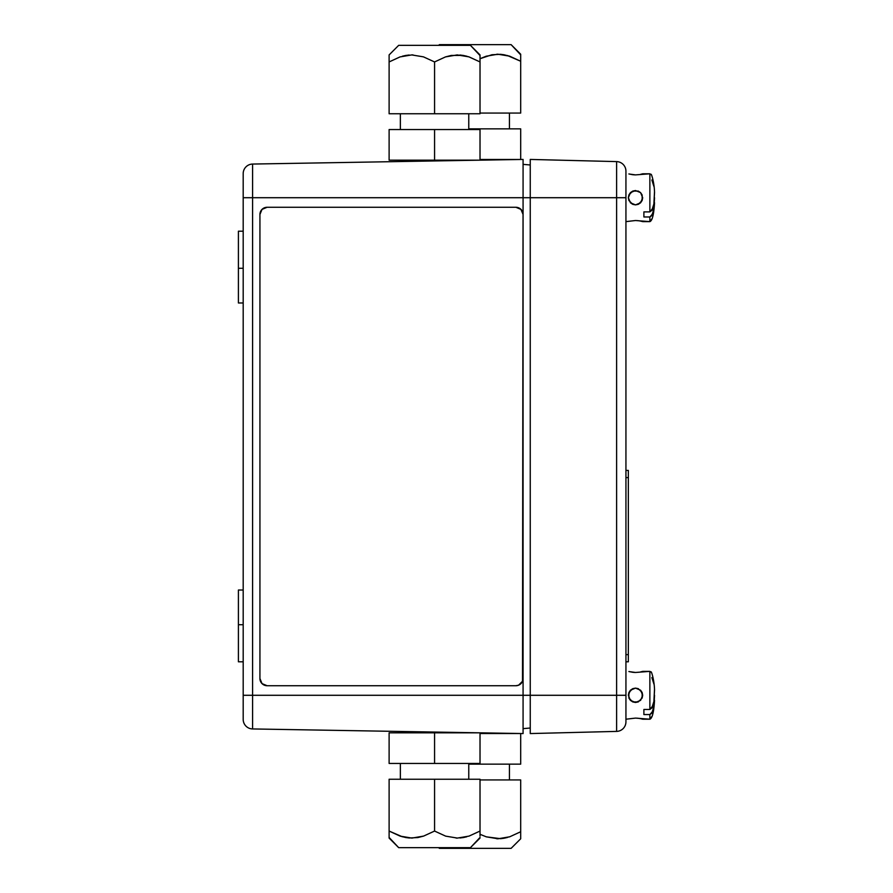 <?xml version="1.0" encoding="UTF-8"?>
<svg xmlns="http://www.w3.org/2000/svg" width="893" height="893" viewBox="0 0 893 893"><rect width="100%" height="100%" fill="white"/><g stroke="black" fill="none" stroke-linecap="round" stroke-linejoin="round"><path stroke-width="1.34" d="M243.186 624.72L238.409 624.72L238.409 661.802L243.186 661.802L238.409 661.802L238.409 624.72L243.186 624.72M530.252 164.982L523.075 164.357L530.252 164.982M523.075 197.71L616.616 197.71L616.616 731.4A9.566 9.566 0 0 0 625.937 721.845A9.566 9.566 0 0 1 616.616 731.4L616.616 695.29L252.596 695.29L252.596 197.71L616.616 197.71L616.616 695.29L252.596 695.29L252.596 728.945L523.075 733.566L523.075 159.434L252.596 164.055L252.596 197.71L523.075 197.71L523.075 733.566L252.596 728.945A9.566 9.566 0 0 1 243.186 719.378A9.566 9.566 0 0 0 252.596 728.945L252.596 695.29L243.186 695.29L243.186 719.378L243.186 695.29L252.596 695.29L252.596 197.71L243.186 197.71L243.186 695.29L243.186 197.71L252.596 197.71L252.596 164.055A9.566 9.566 0 0 0 243.186 173.622L243.186 197.71L243.186 173.622A9.566 9.566 0 0 1 252.596 164.055L523.075 159.434L523.075 197.71M523.075 728.643L530.252 728.018L523.075 728.643M238.409 231.198L243.186 231.198L238.409 231.198L238.409 302.973L243.186 302.973L238.409 302.973L238.409 268.28L243.186 268.28L238.409 268.28L238.409 231.198M243.186 699.956L243.186 695.29M238.409 590.027L243.186 590.027L238.409 590.027L238.409 624.72L238.409 590.027M530.252 733.566L616.616 731.4L530.252 733.566L530.252 197.71L530.252 733.566M625.937 721.845L625.937 695.29L616.616 695.29L625.937 695.29L625.937 197.71L616.616 197.71L625.937 197.71L625.937 171.155A9.566 9.566 0 0 0 616.616 161.6A9.566 9.566 0 0 1 625.937 171.155L625.937 721.845M616.616 161.6L530.252 159.434L530.252 197.71L530.252 159.434L616.616 161.6L616.616 197.71L616.616 161.6M652.314 715.84L649.87 719.211L649.87 714.556L651.678 713.273L653.654 707.836L654.547 695.334L653.698 709.578M638.261 688.659L635.515 688.112L640.582 690.211L642.692 695.29L640.582 700.369L635.515 702.467L632.769 701.92L638.261 701.92L635.515 702.467L640.582 700.358L635.515 702.467L632.757 701.92L628.884 698.047L628.884 692.533L632.757 688.659L635.515 688.112L640.582 690.211L642.692 695.29L642.134 698.047L638.261 701.92L642.145 698.036L642.145 692.544L640.582 690.211L635.515 688.112L638.261 688.659L642.134 692.533L642.692 695.29L640.582 700.358M642.692 671.369L649.87 671.369L649.87 709.477L643.886 709.477L643.886 714.556L649.87 714.556L643.886 714.556L643.886 709.477L649.87 709.477L649.87 671.369L635.515 672.474L629.163 671.603M630.436 718.664L635.515 718.106L625.937 719.211L635.515 718.106L649.87 719.211C652.292 718.34 653.855 712.056 654.536 700.369L654.536 700.391M640.582 700.369L642.692 695.29M635.515 718.106L637.859 718.229M638.272 718.273L640.426 718.631M642.134 719.055L640.672 718.686M635.515 672.474L633.472 672.373M632.746 672.306L628.884 671.525M632.757 701.92L630.436 700.369L635.515 702.467L630.436 700.369L628.337 695.29L630.436 690.211L628.884 692.544L630.436 690.211L635.515 688.112L630.436 690.211L632.78 688.659M654.502 689.363L653.888 701.518L651.857 707.926L649.87 709.477L652.805 705.838L653.888 701.518L654.536 690.211C654.29 679.26 651.019 670.185 651.064 672.128L649.87 671.369M651.868 677.597L653.899 684.005M643.886 714.556L643.886 709.477M654.424 702.244L652.593 711.498L649.87 714.556L649.87 719.211L642.692 719.211M628.884 698.036L628.884 692.533L628.337 695.29L630.436 700.369L628.884 698.047M640.582 671.916L642.134 671.525M630.436 690.211L628.884 692.544M652.314 218.26L649.87 221.631L649.87 216.977L651.678 215.693L653.654 210.257L654.547 197.766L653.698 211.998M638.272 204.33L635.515 204.888L640.582 202.789L635.515 204.888L632.757 204.341L628.884 200.467L628.337 197.71L628.884 194.953L632.757 191.08L638.261 191.08L640.582 192.631L642.692 197.71L640.582 202.789L642.145 200.456L642.145 194.964L640.582 192.631L635.515 190.533L640.582 192.631L642.692 197.71L640.582 202.789L638.261 204.341L642.145 200.456L640.582 202.789L635.515 204.888L638.272 204.341M642.692 173.789L649.87 173.789L649.87 211.898L643.886 211.898L643.886 216.977L649.87 216.977L643.886 216.977L643.886 211.898L649.87 211.898L649.87 173.789L635.515 174.894L629.163 174.023M630.436 221.084L635.515 220.526L625.937 221.631L635.515 220.526L649.87 221.631C652.292 220.761 653.855 214.476 654.536 202.789L654.536 202.811M638.261 191.08L632.769 191.08L635.515 190.533L640.582 192.631L642.145 194.964L642.145 200.456L642.692 197.721M632.757 204.341L630.436 202.789L635.515 204.888L630.436 202.789L628.337 197.71L630.436 192.631L628.884 194.964L630.436 192.631L635.515 190.533L630.436 192.631L632.78 191.08M635.515 220.526L637.859 220.649M638.272 220.694L640.426 221.051M642.134 221.475L640.672 221.107M635.515 174.894L633.472 174.794M632.746 174.727L628.884 173.945M654.502 191.783L653.888 203.939L651.857 210.346L649.87 211.898L652.805 208.259L653.888 203.939L654.536 192.631C654.29 181.681 651.019 172.606 651.064 174.548L649.87 173.789M651.868 180.018L653.899 186.425M643.886 216.977L643.886 211.898M654.424 204.664L652.593 213.918L649.87 216.977L649.87 221.631L642.692 221.631M628.337 197.71L628.884 194.953L628.337 197.71L630.436 202.789L628.337 197.654M640.582 174.336L642.134 173.945M630.436 192.631L628.884 194.964M500.605 54.317L504.143 54.774M520.686 54.853L511.12 44.65L439.356 44.65L438.653 45.342L439.356 44.65L511.12 44.65L520.686 54.216L520.686 61.249L520.686 54.216L520.686 61.249L509.747 56.214L503.898 54.73M500.616 54.317L509.59 56.159L497.881 54.216L486.183 56.214L480.021 58.715L491.92 54.752L500.616 54.317M496.765 54.239L497.881 54.216L496.765 54.239M267.152 207.276L515.897 207.276A7.177 7.177 90 0 1 523.041 214.454L522.494 681.292L518.61 685.177L515.864 685.724L267.107 685.724L515.897 685.724L267.152 685.724M267.107 685.724A7.177 7.177 90 0 1 259.93 678.546L259.93 214.454L259.93 678.546L262.029 683.614L267.107 685.724M259.93 214.454A7.177 7.177 90 0 1 267.107 207.276L515.864 207.276L267.107 207.276L262.029 209.386L259.93 214.454M515.897 207.276L520.932 209.386L523.075 214.454A7.177 7.177 -90 0 0 515.897 207.276M523.075 678.546L523.041 678.546A7.177 7.177 90 0 1 515.864 685.724A7.177 7.177 -90 0 0 523.075 678.546M625.937 477.599L628.337 477.599L628.337 661.802L625.937 661.802L628.337 661.802L628.337 654.625L625.937 654.625M628.337 477.599L628.337 470.421L625.937 470.421L628.337 470.421L628.337 477.599M520.686 61.249L509.59 56.159L520.686 61.249L520.686 113.065L520.686 61.249L507.391 55.511M480.021 113.065L520.686 113.065M509.445 113.065L509.445 128.86L509.445 113.065M475.232 128.86L468.769 128.86L475.232 128.86L475.232 129.552L475.232 128.86L520.686 128.86L475.232 128.86M480.021 159.479L520.686 159.479L520.686 128.86L520.686 159.479M389.114 55.545L389.114 56.884L389.114 54.919L398.68 45.342L470.444 45.342L480.021 55.556M409.184 55.02L405.902 55.433M402.408 56.203L405.645 55.478M411.919 54.919L413.035 54.931L411.919 54.919M389.114 113.757L389.114 61.941L389.114 113.757L434.567 113.757L434.567 61.941L423.472 56.862L411.751 54.919L400.053 56.906L389.114 61.941L389.114 56.884M459.928 55.02L463.478 55.478M466.726 56.203L463.221 55.433M469.071 56.906L480.021 61.941L469.071 56.906M389.114 54.919L398.68 45.342L470.444 45.342L480.021 54.919L480.021 113.757L480.021 61.941L468.925 56.862L457.205 54.919L445.507 56.906L434.567 61.941L434.567 113.757L480.021 113.757M413.035 160.171L413.035 161.32L413.035 160.171M389.114 61.941L400.053 56.906L411.751 54.919L423.472 56.862L434.567 61.941L445.507 56.906L451.255 55.444L463.11 55.411L468.925 56.862L480.021 61.941M468.769 113.757L468.769 129.552L468.769 113.757M400.354 129.552L400.354 113.757L400.354 129.552M389.114 160.171L434.567 160.171L434.567 129.552L389.114 129.552L389.114 160.171L389.114 129.552L434.567 129.552L434.567 160.171L480.021 160.171L480.021 129.552L434.567 129.552L480.021 129.552L480.021 160.171M409.195 837.98L405.656 837.522M480.021 837.455L470.444 847.658L398.68 847.658L389.114 838.08L389.114 831.059L389.114 838.08L389.114 831.059L400.053 836.094L405.902 837.567M480.021 779.243L480.021 831.059L480.021 779.243L434.567 779.243L434.567 831.059L423.617 836.094L417.879 837.556L409.184 837.98L400.209 836.138L411.919 838.08L423.617 836.094L434.567 831.059L445.663 836.138L457.372 838.08L469.071 836.094L480.021 831.059L480.021 836.116M520.686 838.147L520.686 836.819L520.686 838.784L511.12 848.35L439.356 848.35L438.653 847.658L439.356 848.35L511.12 848.35L520.686 838.784L520.686 836.819L520.686 838.784M500.616 838.683L503.898 838.27M507.391 837.489L504.154 838.214M497.881 838.784L496.765 838.761L497.881 838.784M520.686 831.751L520.686 779.935L520.686 831.751L509.747 836.786L498.048 838.784L486.328 836.841L480.021 834.285L486.328 836.841L500.605 838.683L509.747 836.786L520.686 831.751L520.686 836.819M520.686 779.935L480.021 779.935M509.445 764.14L509.445 779.935L509.445 764.14M475.232 764.14L520.686 764.14L520.686 733.521L520.686 764.14L475.232 764.14L475.232 763.448L475.232 764.14L468.769 764.14L475.232 764.14M520.686 733.521L480.021 733.521M389.114 831.059L400.209 836.138L389.114 831.059L389.114 779.243L389.114 831.059L402.408 836.797M466.726 836.797L463.489 837.522M459.951 837.98L463.221 837.567M457.205 838.08L456.1 838.069L457.205 838.08M480.021 838.08L470.444 847.658L398.68 847.658L389.114 837.444M413.035 731.68L413.035 732.829L413.035 731.68M480.021 831.059L469.071 836.094L457.372 838.08L445.663 836.138L434.567 831.059L434.567 779.243L389.114 779.243M400.354 779.243L400.354 763.448L400.354 779.243M468.769 763.448L468.769 779.243L468.769 763.448M480.021 732.829L434.567 732.829L434.567 763.448L480.021 763.448L480.021 732.829L480.021 763.448L434.567 763.448L434.567 732.829L389.114 732.829L389.114 763.448L434.567 763.448L389.114 763.448L389.114 732.829"/></g></svg>
